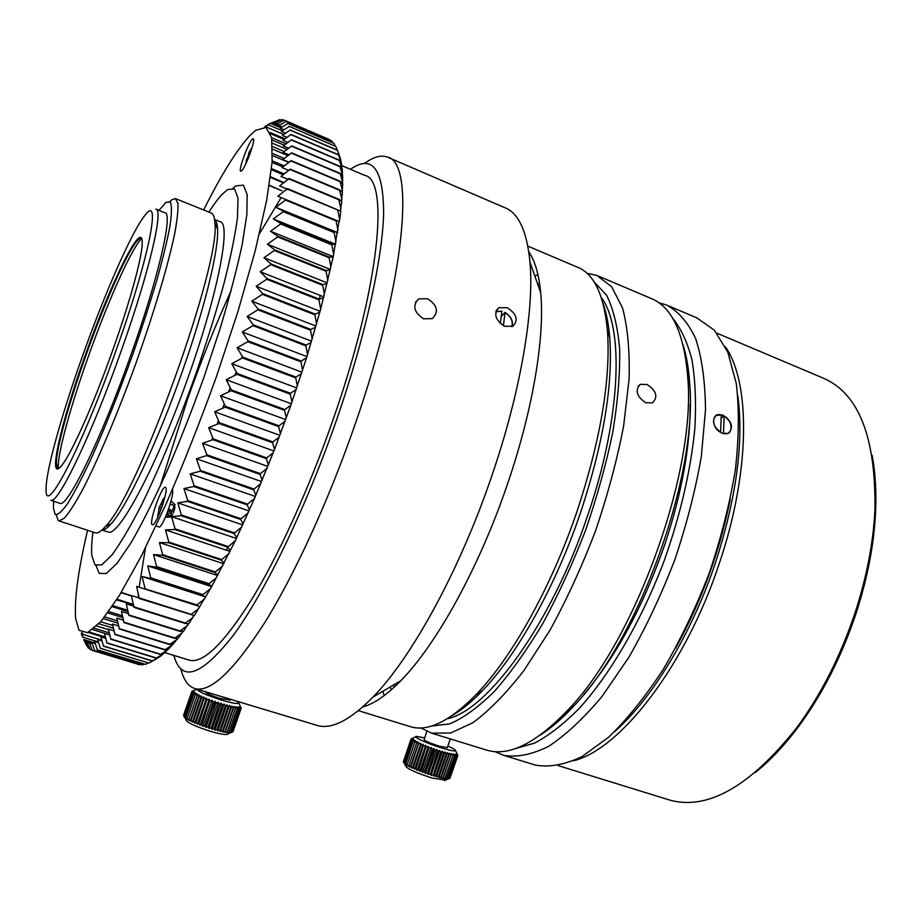 <?xml version="1.0" encoding="UTF-8"?>
<svg xmlns="http://www.w3.org/2000/svg" width="922" height="922" viewBox="0 0 922 922"><rect width="100%" height="100%" fill="white"/><g stroke="black" fill="none" stroke-linecap="round" stroke-linejoin="round"><path stroke-width="1.38" d="M228.114 733.889L226.893 734.5C223.942 734.696 218.537 733.647 210.677 731.365C195.418 726.501 187.201 722.71 186.014 719.978L184.884 717.685M219.586 704.154L221.142 703.152L222.271 704.961L213.973 728.783L212.014 729.325L211.276 727.988L219.159 704.016L211.276 727.988M210.85 727.861L209.029 728.415L208.118 726.985L216.002 703.002L208.118 726.985M207.692 726.847L206.009 727.423L204.961 725.937L213.282 702.08L204.961 725.937M204.546 725.787L203.036 726.398L201.86 724.83L209.767 700.835L201.86 724.83M201.457 724.68L200.132 725.337L198.864 723.712L206.793 699.717L198.864 723.712M198.472 723.551L197.354 724.254L196.029 722.571L203.969 698.611L196.029 722.571M195.66 722.422L194.761 723.182L193.39 721.453L201.699 697.654L193.39 721.453M193.055 721.304L192.375 722.122L191.004 720.37L199.302 696.594L191.004 720.37M190.704 720.22L190.243 721.108L188.895 719.321L197.181 695.591L188.895 719.321M188.63 719.195L188.399 720.151L187.097 718.353L195.372 694.646L187.097 718.353M186.878 718.226L186.878 719.264L185.656 717.454L193.92 693.793L185.656 717.454M185.483 717.339L185.691 718.457L184.573 716.659L192.698 692.952L184.573 716.659M184.458 716.555L184.861 717.754L183.87 715.968L192.041 692.318L183.87 715.968M183.801 715.875L184.412 717.155L183.559 715.391L191.764 691.811L183.559 715.391M183.662 714.999L191.845 691.465L193.62 690.532L192.295 691.2M196.789 689.114C198.242 691.569 206.505 695.234 221.58 700.086C231.722 703.06 237.461 704.097 238.798 703.163L237.012 701.25M191.845 691.465L193.343 690.843L191.764 691.811M191.776 691.869L193.447 691.281L192.041 692.318M192.099 692.399L193.92 691.834L192.698 692.952M192.813 693.044L194.761 692.491L193.747 693.69M193.92 693.793L195.96 693.252L195.153 694.531M195.372 694.646L197.504 694.105L196.916 695.465M197.181 695.591L199.348 695.027L198.991 696.456M199.302 696.594L201.492 696.006L201.365 697.516M201.699 697.654L203.877 697.032L203.969 698.611M204.338 698.761L206.482 698.081L206.793 699.717M207.185 699.879L209.259 699.153L209.767 700.835M210.181 700.985L212.164 700.201L212.855 701.942M213.282 702.08L215.137 701.239L216.002 703.002M216.428 703.14L218.145 702.23L219.159 704.016M205.687 691.8C205.445 693.021 210.228 695.223 220.035 698.427L230.131 699.936M155.841 209.133C163.966 208.856 149.18 272.555 121.185 350.982C91.566 435 57.717 504.91 50.791 500.3L59.596 503.216M156.164 209.259L164.808 212.705C173.313 212.602 158.964 276.335 131.051 354.601C101.524 438.457 67.306 508.08 59.953 503.331M116.391 349.519C149.422 257.123 161.696 192.629 144.996 215.299C132.042 230.938 104.82 293.196 82.611 355.811C61.705 414.347 45.639 471.776 46.1 489.432C44.775 518.141 81.758 447.792 116.391 349.519M112.738 350.199C93.779 403.813 71.582 453.532 61.97 465.137C46.573 485.099 60.725 423.475 85.239 355.316C110.49 283.561 142.553 217.811 142.207 242.728C142.472 255.867 130.394 300.676 112.738 350.199M141.804 239.063C140.801 237.669 139.038 238.51 136.502 241.61C126.095 254.126 104.013 304.467 85.907 355.523C68.885 403.202 55.988 449.556 56.38 463.697C56.449 467.177 57.256 468.722 58.801 468.318M141.469 238.683L140.202 240.1C129.426 252.962 106.802 304.41 88.316 356.549C70.925 405.242 57.798 452.656 58.247 467.258L58.305 468.388M56.346 514.972L58.132 520.423L59.123 520.953L64.344 518.164C69.104 512.736 75.062 503.47 82.242 490.377C97.444 461.242 117.267 414.566 135.511 364.374C153.501 314.114 167.862 266.055 174.477 234.753C177.151 220.519 178.303 210.043 177.934 203.324L175.422 198.587L172.022 199.648L169.855 201.561M95.093 532.732L95.577 532.893C97.893 533.446 101.155 531.326 105.35 526.52C137.47 496.128 221.28 263.83 214.849 222.986C214.561 216.97 213.282 213.616 211.011 212.924L175.422 198.587M158.976 210.377L166.041 202.252L170.351 202.056C171.884 205.802 171.757 213.812 169.971 226.086C167.193 240.746 162.779 258.886 156.74 280.495C149.848 303.661 141.873 328.267 132.814 354.336C118.327 394.535 104.082 430.067 90.079 460.942C81.39 479.233 73.841 493.558 67.433 503.885C61.832 511.698 57.74 515.225 55.147 514.464L53.407 508.172L53.66 501.245M174.408 509.659L174.984 507.1L174.408 509.659M173.198 513.035L174.27 510.108L173.198 513.035M171.607 515.801L172.587 514.338L171.561 516.527L171.607 515.801L166.64 514.395M167.078 513.289L171.227 513.024L171.123 515.663M102.019 529.954C104.301 530.173 107.39 528.064 111.297 523.627C126.925 506.558 157.478 442.283 182.003 372.396C204.776 308.155 218.94 249.378 217.557 229.094C217.304 223.931 216.29 220.75 214.549 219.54M214.538 219.459L219.978 221.649C231.434 222.467 218.71 291.202 188.952 374.943C157.558 464.757 118.442 537.964 108.012 531.994L107.517 531.833M165.407 487.346L165.349 487.335C161.707 485.479 148.373 523.489 152.257 524.71L152.384 524.768C156.037 526.75 169.579 487.807 165.407 487.346M252.605 138.98C248.813 141.181 237.807 171.112 240.757 171.181L241.276 171.054C244.906 169.36 256.212 138.784 253.204 138.796L252.605 138.98M208.914 212.083C213.777 204.419 218.18 198.507 222.11 194.335L227.699 189.529L234.58 188.941L238.003 198.172L237.496 217.488C235.133 235.225 230.604 257.342 223.908 283.826C216.036 312.293 206.597 342.558 195.579 374.643C178.315 422.852 159.264 468.699 141.734 504.553C130.498 526.358 120.598 543.116 112.058 554.837L101.743 564.909L94.989 564.944L91.831 555.436C91.313 549.581 91.681 541.767 92.949 532.029M96.107 565.739L99.161 573.323L106.261 573.519L117.048 563.342L131.178 542.539C142.069 523.569 153.87 500.093 166.571 472.122C179.456 442.168 191.926 410.521 203.981 377.19L220.185 328.324C229.59 296.942 236.931 268.97 242.209 244.411L246.877 214.492L247.165 194.6L243.385 185.161L236.044 185.864L233.001 188.146M87.578 530.265C78.163 570.315 74.198 599.784 75.673 618.697L79.027 630.302L87.544 632.653L101.051 621.393L119.238 595.739L141.354 556.024L166.098 503.954C183.397 464.02 200.166 421.619 216.393 376.752L238.072 311.14L255.187 250.888L266.677 200.212L272.128 161.984L271.667 137.678L265.905 127.409L255.659 130.359L250.023 135.419C236.931 149.537 221.476 174.385 203.658 209.962M268.878 125.012L264.845 126.406L283.803 134.485M265.236 127.178L265.893 126.856M267.161 127.397L266.343 127.628M82.392 633.022L83.406 634.532M82.254 634.186L81.597 632.676M82.796 637.171L81.274 633.887L83.303 637.321M86.633 645.607L87.325 645.93M95.116 643.014L83.683 639.534L86.703 645.746M445.522 780.139L432.153 778.053C416.295 772.924 407.466 768.948 405.692 766.136L404.32 763.301M441.096 752.191L442.341 751.188L443.54 752.94L435.772 775.69L433.801 776.186L433.328 774.964L440.716 752.075L433.328 774.964M432.937 774.849L431.058 775.344L430.401 774.042L437.789 751.13L430.401 774.042M430.009 773.915L428.234 774.422L427.428 773.051L434.804 750.128L427.428 773.051M427.024 772.913L425.388 773.454L424.431 772.002L432.222 749.217L424.431 772.002M424.039 771.852L422.564 772.429L421.481 770.907L428.88 747.996L421.481 770.907M421.089 770.757L419.798 771.38L418.623 769.801L426.022 746.901L418.623 769.801M418.242 769.651L417.136 770.319L415.891 768.694L423.313 745.806L415.891 768.694M415.545 768.545L414.623 769.271L413.344 767.6L421.112 744.884L413.344 767.6M413.021 767.45L412.318 768.245L411.016 766.539L418.484 743.72L411.016 766.539M410.728 766.401L410.232 767.254L408.942 765.537L416.698 742.878L408.942 765.537M408.688 765.398L408.411 766.332L407.167 764.592L414.912 741.98L407.167 764.592M406.948 764.476L406.89 765.479L405.703 763.739L413.263 741.058L405.703 763.739M405.53 763.623L405.668 764.707L404.585 762.978L412.169 740.354L404.585 762.978M404.458 762.886L404.793 764.038L403.813 762.321L411.443 739.755L403.813 762.321M403.744 762.24L404.262 763.474L403.41 761.791L411.074 739.283L403.41 761.791M403.456 761.537L411.051 738.971L412.664 738.107L411.373 738.741M424.65 737.911L416.537 736.39C411.569 736.367 427.762 743.8 442.353 748.168C450.247 750.52 454.638 751.361 455.56 750.704C455.791 749.966 453.221 748.41 447.85 746.036M411.051 738.971L412.514 738.384L411.074 739.283M411.097 739.34L412.71 738.787L411.443 739.755M411.512 739.836L413.263 739.306L412.169 740.354M412.295 740.447L414.162 739.928L413.263 741.058M413.436 741.161L415.384 740.654L414.693 741.864M414.912 741.98L416.928 741.472L416.444 742.763M416.698 742.878L418.749 742.36L418.484 743.72M418.784 743.858L420.847 743.316L420.789 744.746M421.112 744.884L423.163 744.308L423.313 745.806M423.671 745.956L425.676 745.333L426.022 746.901M426.402 747.051L428.338 746.382L428.88 747.996M429.272 748.145L431.104 747.419L431.819 749.079M432.222 749.217L433.939 748.433L434.804 750.128M435.207 750.266L436.786 749.413L437.789 751.13M438.18 751.257L439.598 750.335L440.716 752.075M426.851 731.457L424.132 739.409C424.339 740.666 429.491 742.959 439.587 746.29L447.331 747.546M614.64 731.63C652.211 698.622 692.03 633.276 715.656 562.143C736.494 497.5 743.893 442.007 737.831 395.665M725.372 346.81C750.6 382.492 750.531 471.626 719.333 563.296C685.749 665.638 620.379 749.263 573.668 760.754M667.759 799.466L670.236 800.238C708.188 810.311 750.347 786.155 796.712 727.758C820.891 694.877 840.288 656.718 854.901 613.268C866.473 577.864 873.146 543.784 874.897 511.03C876.188 437.339 858.762 392.945 822.62 377.87L716.843 333.142M872.074 455.168C875.427 472.583 876.568 492.06 875.508 513.589C873.791 545.755 867.245 579.2 855.893 613.937C841.556 656.545 822.516 694.001 798.775 726.282C784.726 745.126 770.262 760.523 755.36 772.475M715.46 415.592L721.281 414.935C711.623 412.111 710.931 427.312 720.601 432.314L721.281 414.935M722.779 415.073L716.625 414.865C711.196 420.709 713.006 426.851 722.064 433.271L728.23 433.409C733.889 427.439 732.068 421.331 722.779 415.073M687.351 371.543L688.78 381.57M690.129 404.435C690.394 445.787 682.003 492.313 664.969 544.026C643.337 606.18 616.311 656.303 583.903 694.37M647.048 384.486L640.271 384.347C634.82 390.306 636.653 396.46 645.78 402.787L652.569 402.833C658.239 396.748 656.406 390.64 647.048 384.486M586.991 273.292L596.764 275.39L611.655 286.73L622.569 308.04C627.64 327.091 629.818 350.729 629.104 378.954L623.629 425.941C617.06 460.066 607.667 495.102 595.462 531.049C581.897 566.546 566.696 599.669 549.858 630.418L523.857 670.651C506.224 693.298 489.271 710.643 472.986 722.664L450.651 733.013L431.6 733.174L420.916 727.942M485.306 749.69L487.369 750.324C509.509 756.547 536.535 742.913 568.448 709.421C635.189 640.559 695.937 472.191 687.847 378.469C684.343 333.211 671.896 306.45 650.494 298.198L598.574 276.162M160.094 486.493L187.523 399.295C200.973 361.205 215.529 324.936 231.203 290.499M259.428 233.785L281.141 197.608M286.535 189.828L287.088 189.056M320.245 295.466L319.058 300.203M222.686 408.239L224.253 403.824M228.598 391.931L230.2 387.62M234.891 375.323L236.239 371.843M241.587 358.404L242.359 356.503M341.797 165.626L364.639 175.33C389.649 179.398 379.737 286.973 332.9 420.167C308.87 489.133 278.329 555.954 251.522 599.761C223.954 643.326 203.347 663.494 189.678 660.267L188.503 659.898M173.843 655.392C181.346 682.96 201.203 676.229 233.393 635.212C264.902 592.431 305.585 508.99 336.392 420.444C365.1 337.844 382.492 259.013 383.644 213.351C383.356 168.703 372.292 154.02 350.464 169.302M364.49 163.494C373.272 156.994 380.832 154.827 387.171 156.982C415.303 161.765 405.991 279.297 354.521 425.976C328.128 501.891 294.245 575.305 264.43 623.111C233.796 670.548 210.769 692.41 195.349 688.688C188.411 686.763 183.582 680.136 180.839 668.807M507.1 307.671L498.779 307.718C493.362 313.941 495.333 320.153 504.703 326.33L513.024 326.181C518.613 319.865 516.643 313.699 507.1 307.671M427.543 298.74L418.715 298.866C412.249 305.62 413.863 312.27 423.555 318.816L432.314 318.62C438.999 311.809 437.408 305.182 427.543 298.74M315.9 725.038L317.675 725.568C331.943 729.498 350.418 719.978 373.076 696.997C411.604 657.686 459.605 570.626 491.564 476.582C520.561 392.426 534.403 310.172 529.977 262.113C526.877 230.857 518.406 212.682 504.553 207.577L388.45 157.535M362.784 706.932C373.894 703.935 386.537 695.223 400.701 680.805C436.141 645.043 479.06 567.837 507.307 484.603C532.951 410.106 544.983 336.772 540.695 292.793C538.932 274.41 534.967 260.765 528.813 251.856M500.3 323.53L501.914 311.279L495.944 311.336M539.059 288.137L540.131 287.491M601.259 297.46C624.252 327.195 621.128 418.311 587.729 515.306C551.84 623.053 487.588 710.77 447.308 718.722M537.78 284.46L539.554 283.308M603.011 303.303C606.376 312.685 608.624 324.118 609.742 337.602C613.13 384.705 603.449 442.894 580.699 512.194C555.793 586.069 517.069 655 482.31 690.832C471.799 701.757 461.818 709.952 452.391 715.403M534.933 276.289L537.872 274.41M527.857 246.139L577.091 267.046C593.837 273.35 603.945 294.521 607.437 330.572C610.86 378.919 600.821 438.872 577.345 510.431C551.621 586.692 511.722 657.835 476.098 694.623C450.086 720.992 428.453 731.757 411.177 726.905L409.333 726.329M384.151 695.614L382.826 691.281M391.147 689.921L390.248 686.936M394.259 687.109L393.556 685M593.895 281.602L606.549 295.19C613.28 308.616 617.648 326.492 619.653 348.839C620.126 373.514 617.832 401.324 612.761 432.268C606.1 464.423 596.972 497.246 585.389 530.738C572.62 563.791 558.421 594.702 542.793 623.503C526.727 650.333 510.581 672.979 494.342 691.454C478.46 707.151 463.639 717.95 449.878 723.828L431.496 726.04M512.194 326.595C513.347 321.063 510.961 316.327 505.049 312.397L501.222 316.557M501.914 311.279L495.829 311.728M503.412 325.731L505.049 312.397M511.802 326.734C513.254 321.329 511.03 316.603 505.118 312.593M340.264 158.561L337.302 150.136L290.211 129.99L282.363 135.453L287.053 137.459M341.278 163.713L340.575 159.264L338.524 154.746L291.029 134.474L282.939 140.294L288.09 142.484M341.981 169.648L341.601 164.335L339.423 160.163L291.548 139.775L283.204 145.93L288.817 148.304M342.35 176.367L342.304 170.19L339.999 166.386L291.732 145.906L283.158 152.361L289.208 154.908M342.385 183.87L342.684 176.851L340.241 173.417L291.594 152.845L282.777 159.587L289.266 162.318M342.062 192.145L342.73 184.285L340.137 181.254L291.11 160.601L282.051 167.597L288.978 170.501M341.394 201.18L342.431 192.491L339.676 189.874L290.269 169.152L280.991 176.39L288.367 179.467M340.368 210.965L341.774 201.469L338.858 199.267L289.082 178.499L279.596 185.944L287.41 189.183M339.711 219.401L340.76 211.184L287.537 188.618L277.845 196.236L338.985 221.453L339.711 219.401L337.602 209.951L287.457 189.148M199.993 606.584L136.652 586.404L139.21 598.47L194.323 615.573L211.795 586.357L235.433 540.453L254.541 498.376L274.502 449.521L290.799 405.311L306.53 357.851L320.672 309.158L333.13 257.007L338.985 221.453M139.441 598.078L131.373 595.52L133.886 607.333L185.241 623.491L188.849 623.779L193.885 615.481M134.001 606.273L126.314 603.852L128.792 615.377L179.825 631.328L183.57 631.19L188.376 623.745M128.7 613.66L121.462 611.39L123.917 622.592L174.627 638.358L178.511 637.793L183.075 631.213M123.64 620.229L116.852 618.12L119.295 628.977L169.648 644.547L173.682 643.591L177.992 637.874M118.823 625.992L112.484 624.033L114.927 634.52L164.934 649.906L169.095 648.569L173.129 643.729M114.259 630.948L108.37 629.127L110.824 639.234L160.463 654.447L164.761 652.741L168.507 648.765M109.949 635.074L104.52 633.414L106.987 643.107L156.256 658.158L160.682 656.107L164.128 652.995M105.892 638.393L100.936 636.883L103.437 646.149L152.326 661.039L160.013 656.429M148.857 663.045L100.337 648.293L148.857 663.045L156.152 659.069M269.236 185.541L281.901 190.785L269.282 185.253M230.408 550.791L227.78 547.207L174.742 529.505L175.053 528.825L228.114 546.539L226.316 550.169M138.173 597.675L138.484 594.01M139.187 587.164L145.446 547.91M211.91 440.001L212.671 437.65M217.131 424.258L218.41 420.501M683.098 344.909C686.625 356.169 688.849 369.48 689.76 384.843C697.654 476.098 638.934 638.877 573.933 705.883C562.328 718.492 551.079 728.23 540.223 735.111M572.066 707.093L560.611 717.593M514.81 748.756L534.633 743.097C548.936 735.537 563.884 723.885 579.477 708.142C610.837 673.463 642.035 619.688 664.601 559.631C680.77 513.45 690.866 469.644 694.877 428.211C696.271 402.303 695.28 379.449 691.915 359.672C687.305 341.958 680.828 328.071 672.484 317.986M723.401 433.709L723.482 433.467C733.186 436.198 733.682 421.031 724.15 416.099L724.035 415.891C731.365 421.585 733.105 427.22 729.256 432.798M724.035 415.891L721.154 418.162M533.365 764.465L535.567 765.145C549.374 767.519 564.794 764.695 581.851 756.697L608.704 737.162C627.306 719.125 645.573 696.387 663.506 668.969C680.782 639.315 696.075 607.218 709.41 572.7C721.177 537.664 729.832 503.343 735.376 469.771C738.96 437.547 739.26 408.803 736.286 383.54L727.792 352.169L714.343 330.191L696.917 317.906L668.358 305.781M658.976 302.854L666.352 304.928C678.2 311.106 687.985 322.366 695.707 338.72C701.953 357.967 705.215 381.662 705.503 409.794L701.342 456.413C695.488 490.17 686.602 524.699 674.708 560.023C661.304 594.828 646.034 627.237 628.896 657.225L602.135 696.317C583.787 718.25 565.958 734.915 548.659 746.324C532.063 754.565 517.127 757.584 503.838 755.383L494.78 751.603M675.561 648.212C701.481 601.305 719.736 551.552 730.328 498.929M443.908 753.043L444.946 751.96L446.213 753.7L438.446 776.439L436.417 776.946L436.141 775.794L443.54 752.94M446.559 753.793L447.401 752.64L448.691 754.369L440.935 777.085L438.884 777.603L446.213 753.7M449.002 754.45L449.636 753.205L450.939 754.911L443.205 777.592L441.131 778.145L448.691 754.369M451.227 754.968L451.642 753.666L452.921 755.325L445.188 777.984L443.148 778.56L450.939 754.911M453.163 755.372L453.37 753.989L454.604 755.625L446.893 778.237L444.888 778.86L452.921 755.325M454.8 755.648L454.8 754.196L455.952 755.775L448.253 778.352L446.329 779.032L454.604 755.625M456.113 755.786L455.906 754.277L456.966 755.798L449.279 778.329L447.458 779.067L448.415 778.364L455.952 755.775M457.07 755.786L456.678 754.219L457.623 755.671L449.948 778.168L448.242 778.963L449.394 778.318L456.966 755.798M449.948 778.168L457.623 755.671M457.681 755.648L457.105 754.035L457.796 755.106M457.9 755.418L450.063 777.972M418.749 742.36L410.232 767.254M420.847 743.316L412.318 768.245M423.163 744.308L414.623 769.271M425.676 745.333L417.136 770.319M428.338 746.382L419.798 771.38M431.104 747.419L422.564 772.429M433.939 748.433L425.388 773.454M436.786 749.413L428.234 774.422M439.598 750.335L431.058 775.344M442.341 751.188L433.801 776.186M444.946 751.96L436.417 776.946M447.401 752.64L438.884 777.603M449.636 753.205L441.131 778.145M284.114 139.476L270.688 133.771M284.23 145.203L272.048 140.04M284.287 151.542L272.566 146.586M284.31 158.457L272.578 153.525M284.299 165.937L272.209 160.866M284.287 173.947L271.517 168.611M284.011 182.66L270.526 176.747M121.07 592.754L131.477 595.946M116.598 599.945L133.598 604.705M112.173 606.664L128.193 611.632M107.77 612.911L122.995 617.648M103.368 618.616L118.108 623.191M98.919 623.768L113.567 628.285M94.298 628.274L109.361 632.907M89.042 631.973L105.511 637.021M92.165 643.441L85.308 641.355L88.258 647.993L89.618 648.408M89.503 643.164L87.21 642.473L90.091 649.549L92.142 650.171M139.579 664.727L92.108 650.344L140.386 664.37M142.38 664.923L94.505 650.471L142.38 664.923L144.189 664.082M145.48 664.37L97.19 649.814L145.48 664.37L148.223 662.987M103.61 646.022L152.522 660.913L159.875 656.706M107.183 642.922L156.463 657.985L163.897 653.514M111.02 639.015L160.682 654.24L168.173 649.503M115.135 634.267L165.165 649.664L172.702 644.685M119.514 628.677L169.902 644.259L177.485 639.061M124.159 622.246L174.88 638.024L182.498 632.63M129.034 614.997L180.09 630.959L187.731 625.381M134.151 606.907L185.518 623.076L193.171 617.337M139.487 598.009L191.154 614.375L198.795 608.508M144.742 588.812L196.974 604.901L204.592 598.92M205.825 596.834L150.447 578.382L150.747 577.84L202.955 594.644L210.55 588.593M211.795 586.357L208.775 584.225L156.325 567.203L156.625 566.627L209.087 583.649L216.624 577.541M208.775 584.225L209.087 583.649M217.903 575.155L215.022 572.55L162.353 555.309L162.652 554.687L215.333 571.94L222.813 565.808M215.022 572.55L215.333 571.94M224.115 563.296L221.361 560.196L168.495 542.724L168.807 542.078L221.683 559.55L229.094 553.442M221.361 560.196L221.683 559.55M227.78 547.207L235.433 540.453M236.747 537.687L234.257 533.619L181.058 515.698L181.38 514.983L234.58 532.916L241.795 526.923M234.257 533.619L234.58 532.916M243.12 524.042L240.757 519.501L187.431 501.338L187.754 500.6L241.08 518.775L248.179 512.874M240.757 519.501L241.08 518.775M249.505 509.901L247.246 504.876L193.816 486.505L194.139 485.744L247.569 504.138L254.541 498.376M247.246 504.876L247.569 504.138M255.855 495.321L253.7 489.836L200.201 471.234L200.523 470.451L254.034 489.063L260.857 483.485M253.7 489.836L254.034 489.063M262.159 480.35L260.108 474.415L206.563 455.606L206.874 454.8L260.43 473.631L267.092 468.261M260.108 474.415L260.43 473.631M268.383 465.068L266.412 458.695L212.855 439.667L213.166 438.86L266.735 457.9L273.235 452.76M266.412 458.695L266.735 457.9M274.502 449.521L272.612 442.744L219.056 423.509L219.367 422.679L272.924 441.926L279.251 437.063M272.612 442.744L272.924 441.926M280.484 433.778L278.663 426.609L225.141 407.178L225.452 406.348L278.963 425.791L285.117 421.216M278.663 426.609L278.963 425.791M286.304 417.92L284.552 410.382L231.088 390.767L231.387 389.937L284.84 409.564L290.799 405.311M284.552 410.382L284.84 409.564M291.951 402.004L290.234 394.12L236.873 374.32L237.161 373.502L290.522 393.302L296.273 389.395M290.234 394.12L290.522 393.302M297.38 386.099L295.708 377.905L242.451 357.943L242.728 357.114L295.974 377.086L301.529 373.56M295.708 377.905L295.974 377.086M302.589 370.287L300.929 361.804L247.822 341.682L248.087 340.863L301.183 360.998L306.53 357.851M300.929 361.804L301.183 360.998M307.533 354.613L305.885 345.877L252.951 325.616L253.204 324.821L306.127 345.082L311.267 342.35M305.885 345.877L306.127 345.082M312.212 339.158L310.564 330.203L257.814 309.815L258.056 309.031L310.795 329.419L315.704 327.114M310.564 330.203L310.795 329.419M316.592 323.979L314.944 314.84L262.401 294.349L262.632 293.576L315.151 314.079L319.853 312.201M314.944 314.84L315.151 314.079M320.672 309.158L318.989 299.857L266.7 279.262L266.907 278.513L319.185 299.108L323.68 297.679M318.989 299.857L319.185 299.108M324.429 294.729L322.723 285.301L270.676 264.637L270.872 263.911L322.896 284.587L327.172 283.607M322.723 285.301L322.896 284.587M327.852 280.749L326.1 271.241L274.33 250.507L274.514 249.816L326.261 270.549L330.33 270.042M326.1 271.241L326.261 270.549M330.94 267.288L329.131 257.722L277.66 236.942L277.81 236.274L329.269 257.065L333.13 257.007M329.131 257.722L329.269 257.065M333.672 254.38L331.793 244.803L280.634 223.988L280.772 223.355L331.92 244.157L335.573 244.572M331.793 244.803L331.92 244.157M336.046 242.071L334.098 232.505L283.261 211.68L283.388 211.08L337.671 232.77M334.098 232.505L334.202 231.895M338.051 230.396L336.034 220.877L285.532 200.051L339.4 221.626M341.002 209.11L338.8 199.763L289.012 178.995M341.935 199.544L339.642 190.324L290.223 169.602M342.511 190.727L340.114 181.669L291.075 161.004M342.742 182.671L340.241 173.797L291.571 153.213M342.638 175.399L340.022 166.721L291.732 146.229M342.189 168.91L339.457 160.463L291.571 140.063M341.417 163.217L338.57 155L291.064 134.727M340.322 158.307L337.371 150.344L290.257 130.198M289.07 126.314L335.862 146.494L289.07 126.314M287.652 123.444L334.064 143.44L287.652 123.444M285.935 121.358L331.989 141.17L285.935 121.358M283.964 120.056L329.638 139.671L283.964 120.056M283.688 120.309L281.855 119.526L275.125 123.041L277.211 123.928M280.565 120.183L279.389 119.676L272.889 122.822L279.159 125.507M277.142 120.747L270.423 123.329L280.887 127.801M270.227 132.549L285.036 138.842M271.679 137.701L286.143 143.844M272.382 143.221L287.168 149.468M272.624 149.168L288.102 155.703M272.509 155.588L288.989 162.514M272.094 162.445L282.893 166.974M271.391 169.74L283.261 174.707M270.434 177.45L283.642 182.936M121.266 592.443L131.408 595.658M117.025 599.277L133.552 604.486M112.853 605.65L127.881 610.364M108.75 611.551L122.557 615.861M104.716 616.933L117.543 620.921M100.717 621.774L112.864 625.531M96.729 626.026L108.508 629.657M92.649 629.622L109.902 634.935M88.086 632.434L105.742 637.851M81.274 633.887L101.893 640.179M82.438 637.067L98.343 641.919M92.223 650.367L89.388 642.876L92.269 643.752M94.632 650.448L91.854 642.53L95.289 643.579M97.34 649.768L94.597 641.424L98.562 642.634M100.337 648.293L97.628 639.545L102.1 640.917M136.652 586.404L199.555 606.48M150.447 578.382L142.115 576.527L205.341 596.857M142.115 576.527L145.019 588.305M156.325 567.203L147.739 565.901L211.276 586.496M147.739 565.901L150.747 577.84M162.353 555.309L153.525 554.571L217.338 575.432M153.525 554.571L156.625 566.627M168.495 542.724L159.448 542.562L223.504 563.688M159.448 542.562L162.652 554.687M174.742 529.505L165.476 529.908L229.751 551.31M165.476 529.908L168.807 542.078M181.058 515.698L171.584 516.666L236.055 538.333M171.584 516.666L175.053 528.825M187.431 501.338L177.762 502.882L242.394 524.814M177.762 502.882L181.38 514.983M193.816 486.505L183.974 488.591L248.733 510.8M183.974 488.591L187.754 500.6M200.201 471.234L190.186 473.862L255.06 496.336M190.186 473.862L194.139 485.744M206.563 455.606L196.398 458.753L261.329 481.48M196.398 458.753L200.523 470.451M212.855 439.667L202.552 443.321L267.53 466.302M202.552 443.321L206.874 454.8M219.056 423.509L208.649 427.635L273.627 450.87M208.649 427.635L213.166 438.86M225.141 407.178L214.642 411.765L279.596 435.23M214.642 411.765L219.367 422.679M231.088 390.767L220.508 395.769L285.405 419.464M220.508 395.769L225.452 406.348M236.873 374.32L226.236 379.726L291.041 403.64M226.236 379.726L231.387 389.937M242.451 357.943L231.779 363.706L296.469 387.828M231.779 363.706L237.161 373.502M247.822 341.682L237.138 347.767L301.667 372.073M237.138 347.767L242.728 357.114M252.951 325.616L242.267 331.989L306.611 356.468M242.267 331.989L248.087 340.863M257.814 309.815L247.165 316.442L311.29 341.082M247.165 316.442L253.204 324.821M262.401 294.349L251.798 301.183L315.681 325.95M251.798 301.183L258.056 309.031M266.7 279.262L256.155 286.269L319.773 311.163M256.155 286.269L262.632 293.576M270.676 264.637L260.223 271.76L323.553 296.769M260.223 271.76L266.907 278.513M274.33 250.507L263.98 257.734L326.987 282.812M263.98 257.734L270.872 263.911M277.66 236.942L267.415 244.215L330.099 269.362M267.415 244.215L274.514 249.816M280.634 223.988L270.538 231.261L332.854 256.454M270.538 231.261L277.81 236.274M283.261 211.68L273.315 218.929L335.251 244.146M273.315 218.929L280.772 223.355M285.532 200.051L275.747 207.243L337.302 232.471M275.747 207.243L283.388 211.08M277.845 196.236L285.647 199.486M289.139 126.487L281.475 131.42L285.693 133.217M338.916 154.135L335.862 146.494M287.722 123.571L280.3 128.17L284.022 129.76M335.205 146.079L334.064 143.44M286.039 121.45L278.836 125.692L282.051 127.063M332.738 142.783L331.989 141.17M284.068 120.102L277.107 123.986L279.781 125.127M329.938 140.248L329.638 139.671M270.584 123.398L267.737 124.528L282.42 130.797M158.815 526.9L158.953 526.946C162.687 528.963 176.206 490.078 171.941 489.582M171.227 513.024L171.077 515.652M170.282 503.896L174.627 505.763L171.723 511.975L167.931 511.019M168.253 510.12L171.849 511.526L174.258 505.752M162.318 504.772L161.016 503.942L159.518 506.731L161.742 507.584M168.714 508.806L171.895 510.811M161.131 509.29L158.907 508.714L158.319 513.842M159.518 506.731L158.907 508.714M157.685 517.496L157.996 513.865M165.418 517.288L170.996 516.942M157.754 517.357L158.63 512.62L159.126 512.252L159.414 513.635M159.886 512.471L159.126 512.252M165.868 516.239L171.561 516.527M161.892 507.158L163.102 503.493M171.1 500.946L175.122 504.714M164.692 497.926L162.652 500.646L163.816 501.142M174.512 505.844L170.201 504.161M163.678 501.614L162.157 501.026L163.643 498.26M162.652 500.646L161.016 503.942M247.522 160.036L248.375 157.985M250.438 152.061L251.487 149.445M252.063 147.566L249.32 151.911L250.461 152.499M249.966 153.859L248.629 153.317L248.652 154.504L249.62 154.804M249.32 151.911L248.629 153.317M246.854 159.345L248.652 154.504M246.451 159.644L247.592 159.644M247.292 160.566L246.37 160.267L245.851 163.724M246.543 159.218L246.37 160.267M222.686 705.088L224.058 704.016L225.291 705.826L216.993 729.625L214.941 730.166L214.388 728.91L222.271 704.961M225.683 705.929L226.847 704.777L228.16 706.586L219.874 730.362L217.753 730.916L217.396 729.728L225.291 705.826M228.529 706.678L229.486 705.445L230.834 707.232L222.571 730.985L220.404 731.549L228.16 706.586M231.18 707.312L231.918 706.01L233.278 707.762L225.026 731.48L222.847 732.08L230.834 707.232M233.589 707.831L234.096 706.448L235.444 708.165L227.215 731.849L225.037 732.471L233.278 707.762M235.721 708.211L236.009 706.759L237.311 708.43L229.094 732.068L226.962 732.748L235.444 708.165M237.53 708.465L237.599 706.943L238.833 708.569L230.627 732.149L228.575 732.886L237.311 708.43M239.017 708.569L238.867 706.99L240.008 708.557L231.814 732.091L229.855 732.886L230.811 732.149L238.833 708.569M240.135 708.545L239.778 706.909L240.792 708.407L232.632 731.895L230.788 732.76L231.952 732.08L240.008 708.557M240.873 708.373L232.701 731.861L240.873 708.373L240.331 706.701L241.138 707.958M233.047 731.561L241.23 708.073L232.667 731.78M199.348 695.027L190.243 721.108M201.492 696.006L192.375 722.122M203.877 697.032L194.761 723.182M206.482 698.081L197.354 724.254M209.259 699.153L200.132 725.337M212.164 700.201L203.036 726.398M215.137 701.239L206.009 727.423M218.145 702.23L209.029 728.415M221.142 703.152L212.014 729.325M224.058 704.016L214.941 730.166M226.847 704.777L217.753 730.916M229.486 705.445L220.404 731.549M231.918 706.01L222.847 732.08M234.096 706.448L225.037 732.471M723.482 433.467L724.15 416.099M196.778 689.218L194.208 690.486M230.373 699.245L229.981 700.374M56.38 463.697L58.247 467.431M59.123 520.953L95.577 532.893M415.753 736.77L413.125 738.061M450.282 738.925L447.216 747.88M670.236 800.238L558.375 765.675M875.508 513.589L874.897 511.03M431.6 733.174L487.369 750.324M640.271 384.347L638.128 386.226M400.701 680.805L373.076 696.997M418.715 298.866L415.453 302.381M498.767 307.729L496.301 310.437M609.742 337.602L607.437 330.572M358.393 710.666L411.177 726.905M482.31 690.832L476.098 694.623M540.695 292.793L529.977 262.113M195.349 688.688L317.675 725.568M164.865 652.649L189.678 660.267M689.76 384.843L687.847 378.469M573.933 705.883L568.448 709.421M503.838 755.383L535.567 765.145M798.775 726.282L796.712 727.758M455.56 750.704L457.439 754.622M444.611 780.577L448.864 778.502M171.492 646.034L167.412 648.189M342.454 172.16L340.402 167.055M156.037 525.978L158.953 526.946M101.962 530.012L108.012 531.994M217.557 229.094L214.849 222.986M111.297 523.627L105.35 526.52M238.798 703.163L241.207 708.119M226.893 734.5L231.226 732.345"/></g></svg>
